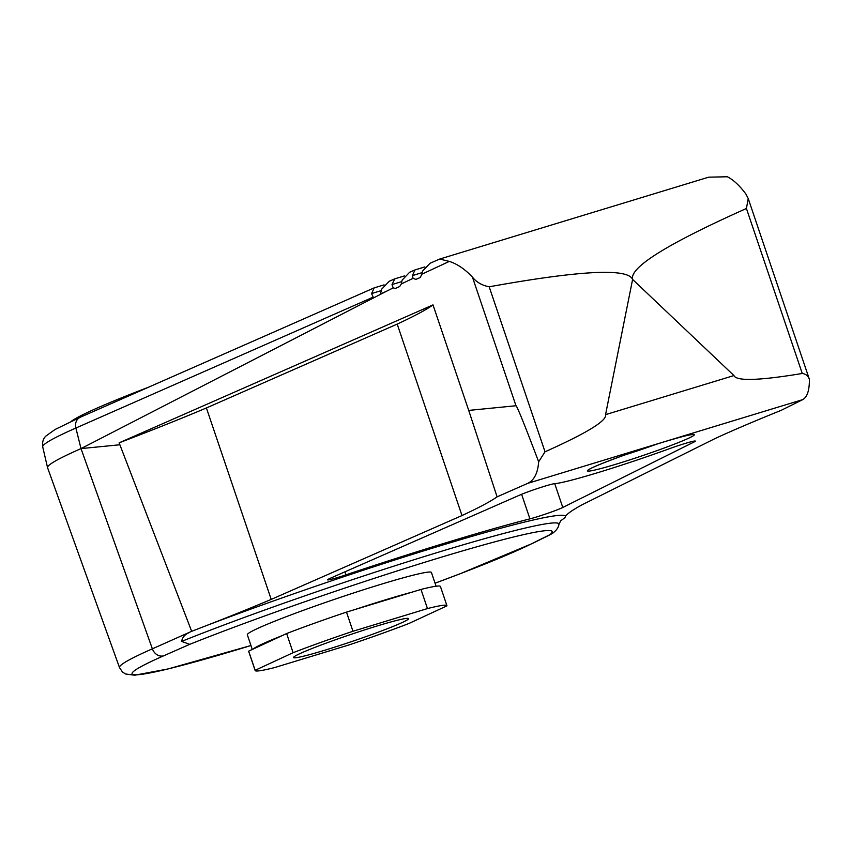 <?xml version="1.0" encoding="UTF-8"?>
<svg xmlns="http://www.w3.org/2000/svg" width="852" height="852" viewBox="0 0 852 852"><rect width="100%" height="100%" fill="white"/><g stroke="black" fill="none" stroke-linecap="round" stroke-linejoin="round"><path stroke-width="1.28" d="M352.973 631.257L346.498 612.109A101.228 5.847 161.3 0 0 286.634 633.547L293.109 652.696A101.228 5.847 161.3 0 1 352.973 631.257L427.47 608.573A101.228 5.847 161.3 0 1 446.917 605.623L440.431 586.485A101.228 5.847 161.3 0 0 420.984 589.435L427.47 608.573M255.153 670.535L248.677 651.386A101.228 5.847 161.3 0 1 248.677 651.141L255.153 670.29A101.228 5.847 161.3 0 0 255.153 670.535A101.228 5.847 161.3 0 0 274.6 667.585L349.096 644.911A101.228 5.847 161.3 0 0 408.96 623.472L446.917 605.868A101.228 5.847 161.3 0 0 446.917 605.623M346.498 612.109L420.984 589.435M324.91 650.193A60.737 3.504 161.3 0 0 382.974 630.395A60.737 3.504 161.3 0 0 408.406 618.446A60.737 3.504 161.3 0 0 349.906 634.761A60.737 3.504 161.3 0 0 293.535 657.329A60.737 3.504 161.3 0 0 324.91 650.193M255.153 670.29L293.109 652.696M248.677 651.141L286.634 633.547M282.193 635.603A97.181 5.613 161.3 0 0 253.108 649.086M412.283 592.087A97.181 5.613 161.3 0 0 355.199 609.457M538.656 461.784L545.024 451.794C586.964 433.008 607.135 420.632 605.548 414.647L733.945 375.562L632.599 279.435C629.383 267.496 667.329 243.853 746.427 208.484L802.275 373.474C805.864 373.985 808.239 375.945 809.389 379.364C809.475 390.291 807.259 397.043 802.744 399.62L527.825 483.318C534.236 480.155 537.846 472.988 538.656 461.784C524.598 424.701 517.036 406.021 515.982 405.744L468.717 410.408L433.008 304.888A404.902 23.398 -18.7 0 1 397.202 324.101L206.408 407.959A404.902 23.398 -18.7 0 1 119.131 442.838L191.668 631.321L152.37 648.83A228.762 13.217 161.3 0 0 119.504 667.595L122.411 671.94L125.5 673.975L134.595 675.231L168.046 668.948L250.957 645.518A218.644 12.631 161.3 0 1 163.68 655.806A10.117 8.467 -113.8 0 1 152.37 648.83L81.015 448.599A232.82 13.451 161.3 0 0 47.542 467.61A232.82 13.451 161.3 0 0 47.563 467.695L119.504 667.595M802.275 373.474C759.079 380.62 736.298 381.313 733.945 375.562M605.548 414.647L632.599 279.435C627.86 267.965 580.052 270.414 489.186 286.794C482.104 285.441 476.524 282.236 472.466 277.177L515.982 405.744M449.323 261.404L439.717 259.051L430.047 263.268L422.517 271.128L421.889 274.184L449.323 261.404C457.226 263.907 464.936 269.157 472.466 277.177M439.717 259.051L708.662 177.173L727.363 176.769C733.412 179.825 739.568 185.555 745.83 193.958L748.237 198.548L746.427 208.484M189.261 632.589C185.054 634.25 182.488 637.189 181.572 641.418A233.491 13.494 -18.7 0 1 423.966 556.644A233.491 13.494 -18.7 0 1 558.933 524.449L560.648 520.849L564.919 517.697L565.536 516.248A404.902 23.398 -18.7 0 1 582.172 504.735L715.318 438.429A404.902 23.398 -18.7 0 1 781.007 410.419L802.744 399.62M191.668 631.321L206.78 625.464A242.256 13.994 -18.7 0 1 440.324 545.749A242.256 13.994 -18.7 0 1 565.536 516.248M345.944 574.855A20.246 1.171 -18.7 0 1 327.551 579.85A20.246 1.171 -18.7 0 1 330.512 578.167L519.795 495.055A20.246 1.171 -18.7 0 1 539.124 487.983A20.246 1.171 -18.7 0 1 554.652 483.67A89.077 5.144 -18.7 0 0 668.831 448.908A20.246 1.171 -18.7 0 1 695.317 441.091A20.246 1.171 -18.7 0 1 693.954 442.039L562.789 507.462A20.246 1.171 -18.7 0 1 529.923 518.857A261.159 15.091 -18.7 0 0 345.944 574.855L344.932 571.841M381.419 290.564L371.61 293.546L374.166 287.88L384.05 284.877L374.401 287.827M371.61 293.546L373.155 297.146L75.881 428.034A10.117 8.467 -113.8 0 1 80.216 417.288L374.166 287.88M421.889 274.184L420.206 277.528L415.893 279.403L413.071 278.338L412.411 275.59L414.967 269.924L424.85 266.91M413.071 278.338L401.292 283.95L402.123 280.116L409.642 272.246L414.967 269.924M527.825 483.318L497.099 496.844A404.902 23.398 -18.7 0 1 461.997 515.545L271.213 599.403A404.902 23.398 -18.7 0 1 206.78 625.464M181.572 641.418L189.73 644.336L163.68 655.806M252.298 649.469L247.325 634.772A97.181 5.613 -18.7 0 1 381.163 584.248A97.181 5.613 -18.7 0 1 431.421 572.469L436.075 586.229M748.386 199.038L809.389 379.364M119.781 444.776L81.015 448.599L386.137 291.427L393.187 287.891L395.381 288.423L399.695 286.538L401.292 283.95M119.131 442.838L433.008 304.888M497.099 496.844L468.717 410.408M380.301 294.441L381.728 289.094L389.247 281.235L394.795 278.849L392.005 284.568L393.187 287.891M373.155 297.146L374.316 297.518M189.73 644.336A224.715 12.982 -18.7 0 1 436.032 558.816A224.715 12.982 -18.7 0 1 549.838 534.705L552.639 533.256C556.399 530.413 558.497 527.473 558.933 524.449M148.514 387.223A198.399 11.459 161.3 0 0 71.249 421.335M397.202 324.101L461.997 515.545M206.408 407.959L271.213 599.403M489.186 286.794L545.024 451.794M656.125 444.35A50.396 2.907 -18.7 0 1 623.707 455.319M665.188 441.517A56.466 3.259 -18.7 0 1 670.034 445.83A56.466 3.259 -18.7 0 1 587.486 470.964A56.466 3.259 -18.7 0 1 665.188 441.517M693.666 441.176L693.954 442.039M554.727 483.659L562.789 507.462M521.605 494.288L529.923 518.857M422.219 272.597L412.411 275.59M424.839 266.932L415.201 269.871M532.67 543.352L460.538 573.598L435.052 583.205A218.644 12.631 161.3 0 0 531.414 543.853A10.117 9.297 63.6 0 0 532.67 543.352L551.159 534.172M81.015 448.599L75.881 428.034A230.743 13.334 161.3 0 0 42.706 446.863C42.121 442.124 43.218 438.503 45.976 436L55.007 429.514L80.216 417.288M549.838 534.705L531.414 543.853M386.137 291.427L380.567 293.887M401.814 281.575L392.005 284.568M394.572 278.902L404.455 275.899L394.795 278.849M690.961 434.68L691.504 434.733C689.343 434.712 680.514 436.991 665.018 441.581C635.028 450.42 590.947 467.226 589.754 469.175L590.148 468.792M42.706 446.863L47.542 467.61"/></g></svg>
